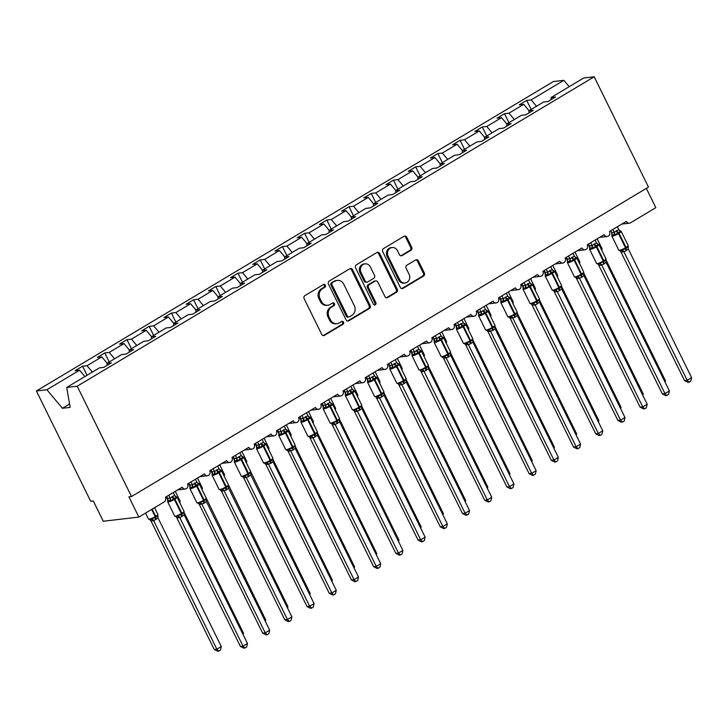 <?xml version="1.0" encoding="UTF-8"?>
<svg xmlns="http://www.w3.org/2000/svg" width="728" height="728" viewBox="0 0 728 728"><rect width="100%" height="100%" fill="white"/><g stroke="black" fill="none" stroke-linecap="round" stroke-linejoin="round"><path stroke-width="1.09" d="M325.334 285.194A1.574 1.401 83.3 0 0 323.432 284.53L304.905 295.623A2.248 1.993 83.3 0 0 304.14 298.653L321.74 334.425A2.248 1.993 83.3 0 0 324.461 335.362L342.988 324.279A1.574 1.401 83.3 0 0 342.124 321.321A1.574 1.401 83.3 0 0 341.623 321.494L339.221 322.932A7.189 6.388 83.3 0 1 336.928 323.714A7.189 6.388 83.3 0 1 330.512 319.911L329.047 316.926A7.189 6.388 83.3 0 1 331.495 307.225L333.897 305.796A1.574 1.401 83.3 0 0 333.033 302.839A1.574 1.401 83.3 0 0 332.523 303.012L330.13 304.45A7.189 6.388 83.3 0 1 327.837 305.232A7.189 6.388 83.3 0 1 321.421 301.428L319.956 298.444A7.189 6.388 83.3 0 1 322.404 288.752L324.806 287.314A1.574 1.401 83.3 0 0 325.334 285.194M327.837 305.232L326.79 305.351A7.189 6.388 83.3 0 1 320.375 301.547L318.909 298.571A7.189 6.388 83.3 0 1 321.357 288.87L323.751 287.433A1.574 1.401 83.3 0 0 323.423 284.539M323.214 335.59A2.248 1.993 83.3 0 0 323.414 335.49L341.942 324.397A1.574 1.401 83.3 0 0 341.614 321.494M336.928 323.714L335.881 323.833A7.189 6.388 83.3 0 1 329.466 320.029L328 317.053A7.189 6.388 83.3 0 1 330.448 307.353L332.851 305.915A1.574 1.401 83.3 0 0 332.523 303.012M410.929 250.296A2.248 1.993 83.3 0 0 411.702 247.265L406.761 237.228A2.248 1.993 83.3 0 0 404.04 236.281L383.465 248.603A2.248 1.993 83.3 0 0 382.701 251.633L400.3 287.405A2.248 1.993 83.3 0 0 403.021 288.343L423.596 276.03A2.248 1.993 83.3 0 0 424.36 273L418.4 260.879A2.248 1.993 83.3 0 0 415.679 259.932L406.87 265.201A2.248 1.993 83.3 0 0 406.106 268.232L409.063 274.247A6.015 5.342 83.3 0 1 405.096 283.01A6.015 5.342 83.3 0 1 399.736 279.825L388.142 256.283A6.015 5.342 83.3 0 1 392.11 247.52A6.015 5.342 83.3 0 1 397.47 250.696L399.408 254.618A2.248 1.993 83.3 0 0 402.129 255.564L410.929 250.296L409.882 250.414A2.248 1.993 83.3 0 0 410.656 247.384L405.714 237.346A2.248 1.993 83.3 0 0 404.24 236.181M77.223 386.204L594.194 76.777L583.701 78.005L551.014 97.57L555.491 97.042L548.029 101.511L543.552 102.029L528.81 110.856L533.278 110.338L525.816 114.806L521.348 115.324L506.597 124.151L511.074 123.633L503.612 128.092L499.135 128.619L484.393 137.437L488.87 136.919L481.408 141.387L476.931 141.905L462.189 150.732L466.657 150.214L459.204 154.673L454.727 155.201L439.976 164.028L444.453 163.5L436.991 167.968L432.514 168.487L417.772 177.314L422.249 176.795L414.787 181.263L410.31 181.782L395.568 190.609L400.045 190.09L392.583 194.549L388.106 195.077L373.364 203.895L377.832 203.376L370.37 207.844L365.902 208.363L351.151 217.19L355.628 216.671L348.166 221.139L343.689 221.658L328.947 230.485L333.424 229.957L325.962 234.425L321.485 234.944L306.743 243.771L311.211 243.252L303.749 247.72L299.281 248.239L284.53 257.066L289.007 256.547L281.545 261.006L277.068 261.534L262.326 270.361L266.803 269.833L259.341 274.301L254.864 274.82L240.122 283.647L244.599 283.128L237.137 287.596L232.66 288.115L217.909 296.942L222.386 296.414L214.924 300.882L210.456 301.41L195.705 310.228L200.182 309.709L192.72 314.178L188.243 314.696L173.501 323.523L177.978 323.005L170.516 327.464L166.039 327.991L151.297 336.818L155.765 336.291L148.303 340.759L143.835 341.277L129.083 350.104L133.561 349.586L126.099 354.054L121.622 354.572L106.88 363.399L111.357 362.872L103.895 367.34L99.418 367.868L66.73 387.433L77.223 386.204L131.513 496.541L128.901 496.842L138.857 517.089L164.173 501.938A3.431 3.049 -96.7 0 0 165.347 497.306L182.227 487.205A3.431 3.049 83.3 0 0 187.551 484.011L204.431 473.91A3.431 3.049 83.3 0 0 209.764 470.725L226.636 460.624A3.431 3.049 83.3 0 0 231.968 457.43L248.839 447.329A3.431 3.049 83.3 0 0 254.172 444.144L271.053 434.043A3.431 3.049 83.3 0 0 276.376 430.849L293.257 420.748A3.431 3.049 83.3 0 0 298.589 417.554L315.461 407.452A3.431 3.049 83.3 0 0 320.793 404.268L337.674 394.166A3.431 3.049 83.3 0 0 342.997 390.972L359.878 380.871A3.431 3.049 83.3 0 0 365.21 377.686L382.082 367.585A3.431 3.049 83.3 0 0 387.414 364.391L404.295 354.29A3.431 3.049 83.3 0 0 409.618 351.096L426.499 340.995A3.431 3.049 83.3 0 0 431.822 337.81L448.703 327.709A3.431 3.049 83.3 0 0 454.035 324.515L470.907 314.414A3.431 3.049 83.3 0 0 476.239 311.229L493.12 301.128A3.431 3.049 83.3 0 0 498.443 297.934L515.324 287.833A3.431 3.049 83.3 0 0 520.657 284.639L537.528 274.538A3.431 3.049 83.3 0 0 542.861 271.353L559.741 261.252A3.431 3.049 83.3 0 0 565.065 258.058L581.945 247.957A3.431 3.049 83.3 0 0 587.278 244.772L604.149 234.662A3.431 3.049 83.3 0 0 609.482 231.477L626.353 221.376A3.431 3.049 83.3 0 0 630.512 222.814L655.828 207.662L646.346 188.397M594.194 76.777L648.484 187.114L131.513 496.541M352.525 269.688A2.248 1.993 83.3 0 0 349.804 268.741L329.229 281.063A2.248 1.993 83.3 0 0 328.464 284.093L346.064 319.865A2.248 1.993 83.3 0 0 348.785 320.802L369.36 308.49A2.248 1.993 83.3 0 0 370.133 305.46L352.525 269.688L351.478 269.806A2.248 1.993 83.3 0 0 350.013 268.641M356.347 264.828L376.922 252.516A2.248 1.993 83.3 0 1 379.643 253.462L397.242 289.225A2.248 1.993 83.3 0 1 396.478 292.256L387.678 297.534A2.248 1.993 83.3 0 1 384.948 296.587L377.814 282.082A2.248 1.993 83.3 0 0 375.093 281.135L369.251 284.63A2.248 1.993 83.3 0 0 368.486 287.66L375.912 302.766A1.574 1.401 83.3 0 1 373.473 304.231L355.583 267.859A2.248 1.993 83.3 0 1 356.347 264.828M551.014 97.57L551.351 99.527M528.81 110.856L529.138 112.813M506.597 124.151L506.934 126.108M484.393 137.437L484.73 139.394M462.189 150.732L462.526 152.689M439.976 164.028L440.313 165.984M417.772 177.314L418.109 179.27M395.568 190.609L395.905 192.565M373.364 203.895L373.692 205.851M351.151 217.19L351.488 219.146M328.947 230.485L329.284 232.441M306.743 243.771L307.079 245.727M284.53 257.066L284.866 259.022M262.326 270.361L262.662 272.308M240.122 283.647L240.458 285.604M217.909 296.942L218.245 298.899M195.705 310.228L196.041 312.185M173.501 323.523L173.837 325.48M151.297 336.818L151.624 338.775M129.083 350.104L129.42 352.061M531.158 109.455L526.699 100.4L519.237 104.868L523.714 104.35L508.972 113.168L514.305 119.538M529.047 110.711L523.714 104.35M508.945 122.741L504.495 113.695L497.033 118.154L501.51 117.636L486.759 126.463L492.092 132.833M506.843 124.006L501.51 117.636M486.741 136.036L482.291 126.981L474.829 131.45L479.306 130.931L464.555 139.758L469.888 146.128M484.63 137.301L479.306 130.931M464.537 149.331L460.078 140.276L452.616 144.745L457.093 144.217L442.351 153.044L447.684 159.414M462.426 150.587L457.093 144.217M442.333 162.617L437.874 153.572L430.412 158.031L434.889 157.512L420.147 166.339L425.471 172.709M440.222 163.882L434.889 157.512M420.12 175.912L415.67 166.858L408.208 171.326L412.685 170.807L397.934 179.625L403.267 185.995M418.009 177.168L412.685 170.807M397.916 189.198L393.466 180.153L386.004 184.621L390.472 184.093L375.73 192.92L381.062 199.29M395.805 190.463L390.472 184.093M375.712 202.493L371.253 193.439L363.791 197.907L368.268 197.388L353.526 206.215L358.859 212.585M373.601 203.758L368.268 197.388M353.499 215.788L349.049 206.734L341.587 211.202L346.064 210.674L331.313 219.501L336.645 225.871M351.397 217.044L346.064 210.674M331.295 229.074L326.845 220.029L319.383 224.488L323.851 223.969L309.109 232.796L314.441 239.166M329.183 230.339L323.851 223.969M309.091 242.369L304.632 233.315L297.17 237.783L301.647 237.264L286.905 246.082L292.237 252.452M306.979 243.634L301.647 237.264M286.877 255.655L282.428 246.61L274.966 251.078L279.443 250.55L264.701 259.377L270.024 265.747M284.775 256.92L279.443 250.55M264.674 268.951L260.224 259.896L252.762 264.364L257.239 263.845L242.488 272.672L247.82 279.042M262.562 270.215L257.239 263.845M242.47 282.246L238.011 273.191L230.558 277.659L235.026 277.131L220.284 285.958L225.616 292.328M240.358 283.501L235.026 277.131M220.266 295.532L215.806 286.486L208.345 290.945L212.822 290.426L198.08 299.254L203.412 305.624M218.154 296.796L212.822 290.426M198.052 308.827L193.603 299.772L186.141 304.24L190.618 303.722L175.867 312.539L181.199 318.909M195.95 310.092L190.618 303.722M175.848 322.113L171.399 313.067L163.937 317.535L168.405 317.008L153.663 325.835L158.995 332.205M173.737 323.378L168.405 317.008M153.644 335.408L149.185 326.353L141.723 330.821L146.201 330.303L131.459 339.13L136.791 345.5M151.533 336.673L146.201 330.303M131.431 348.703L126.981 339.648L119.519 344.116L123.997 343.589L109.255 352.416L114.578 358.786M129.329 349.959L123.997 343.589M109.227 361.989L104.777 352.944L97.315 357.403L101.793 356.884L87.042 365.711L82.564 366.23L75.111 370.698L79.58 370.179L46.892 389.744L36.4 390.963L90.691 501.301L93.311 500.991L103.267 521.239L138.857 517.089M107.116 363.254L101.793 356.884M106.88 363.399L107.216 365.356M84.912 376.549L79.58 370.179M536.509 106.252L531.176 99.882L526.699 100.4M504.495 113.695L508.972 113.168M482.291 126.981L486.759 126.463M460.078 140.276L464.555 139.758M437.874 153.572L442.351 153.044M415.67 166.858L420.147 166.339M393.466 180.153L397.934 179.625M371.253 193.439L375.73 192.92M349.049 206.734L353.526 206.215M326.845 220.029L331.313 219.501M304.632 233.315L309.109 232.796M282.428 246.61L286.905 246.082M260.224 259.896L264.701 259.377M238.011 273.191L242.488 272.672M215.806 286.486L220.284 285.958M193.603 299.772L198.08 299.254M171.399 313.067L175.867 312.539M149.185 326.353L153.663 325.835M126.981 339.648L131.459 339.13M104.777 352.944L109.255 352.416M569.196 86.687L563.863 80.317L531.176 99.882M563.863 80.317L553.371 81.536L36.4 390.963M92.374 372.081L87.042 365.711M87.023 375.284L82.564 366.23M66.73 387.433L70.152 407.371L62.399 408.272L46.892 389.744M69.57 403.976L62.399 408.272M347.538 321.03A2.248 1.993 83.3 0 0 347.738 320.93L368.313 308.608A2.248 1.993 83.3 0 0 369.087 305.578L351.478 269.806M332.514 282.691A1.574 1.401 83.3 0 0 331.986 284.812L347.429 316.216A1.574 1.401 83.3 0 0 349.34 316.871L351.861 315.361A7.189 6.388 83.3 0 0 354.318 305.66L343.752 284.202A7.189 6.388 83.3 0 0 337.346 280.398A7.189 6.388 83.3 0 0 335.044 281.181L331.468 282.819A1.574 1.401 83.3 0 0 330.94 284.939L331.986 284.812M348.83 317.044L347.784 317.171A1.574 1.401 83.3 0 1 346.382 316.334L330.94 284.939M337.346 280.398L336.3 280.517A7.189 6.388 83.3 0 0 333.997 281.299L335.044 281.181M331.468 282.819L333.997 281.299M386.422 297.752A2.248 1.993 83.3 0 0 386.623 297.652L395.431 292.383A2.248 1.993 83.3 0 0 396.196 289.353L378.596 253.581A2.248 1.993 83.3 0 0 377.131 252.407M375.812 280.89L374.765 281.008A2.248 1.993 83.3 0 0 374.046 281.254L368.204 284.757A2.248 1.993 83.3 0 0 367.44 287.788L374.865 302.884L375.912 302.766M374.338 305.005A1.574 1.401 83.3 0 0 374.865 302.884M370.406 267.03A6.015 5.342 83.3 0 0 365.046 263.845A6.015 5.342 83.3 0 0 361.079 272.609L365.165 280.908A2.248 1.993 83.3 0 0 367.886 281.854L373.728 278.351A2.248 1.993 83.3 0 0 374.492 275.321L370.406 267.03M365.046 263.845L364 263.964A6.015 5.342 83.3 0 0 360.032 272.736L361.079 272.609M367.167 282.1L366.12 282.218A2.248 1.993 83.3 0 1 364.109 281.026L360.032 272.736M400.873 255.792A2.248 1.993 83.3 0 0 401.083 255.692L409.882 250.414M392.11 247.52L391.063 247.638A6.015 5.342 83.3 0 0 387.096 256.402L388.142 256.283M405.096 283.01L404.049 283.128A6.015 5.342 83.3 0 1 398.689 279.952L387.096 256.402M401.765 288.57A2.248 1.993 83.3 0 0 401.974 288.47L422.549 276.149A2.248 1.993 83.3 0 0 423.314 273.118L417.353 260.997A2.248 1.993 83.3 0 0 415.879 259.823M150.996 520.948L214.241 649.476L216.853 649.176L221.294 646.519L158.012 517.89L153.599 520.657L151.024 520.957L149.977 519.819M221.294 646.519L220.475 650.04L218.7 651.096L216.853 649.176L153.608 520.638A2.521 2.266 -136.2 0 0 151.342 519.437L152.061 518.482L155.328 517.599A1.147 0.491 -120.9 0 0 155.173 516.653L151.633 509.445M149.377 519.665L151.342 519.437M155.665 519.683A2.521 1.074 59.1 0 1 155.328 517.599L157.839 515.551M158.012 517.89L157.876 514.423L154.564 507.689M153.562 520.547L152.061 518.482M218.7 651.096L217.654 651.223L214.241 649.476M175.712 496.56A2.521 2.002 110.8 0 0 176.194 496.632L176.795 497.433L173.628 498.562L171.062 500.864L167.74 500.746L167.786 501.246L167.54 498.298L170.188 498.098L174.629 495.44L173.228 492.592M247.465 643.461L246.646 646.983L244.872 648.047L243.825 648.175L240.413 646.428L243.025 646.127L247.465 643.461L184.175 514.842L181.836 516.625A2.521 1.074 -120.9 0 1 181.499 514.55A1.147 0.491 59.1 0 0 181.345 513.604A4.923 0.837 -26.2 0 1 175.275 516.152A4.923 0.837 -26.2 0 1 174.674 516.043L176.294 516.762L177.514 516.389L178.233 515.433L181.499 514.55L184.011 512.503M240.413 646.428L176.376 516.953M244.872 648.047L243.025 646.127L179.78 517.59L177.159 517.899M181.836 516.625L179.78 517.59A2.521 2.266 43.8 0 0 177.514 516.389M166.648 496.523L167.531 498.316A2.521 2.266 43.8 0 1 167.74 500.746M168.787 495.249L170.143 498.007A2.521 2.002 110.8 0 1 169.706 500.518M171.062 500.864L170.188 498.098M174.629 495.44L176.795 497.433M178.233 515.433L179.734 517.499M184.175 514.842L184.048 511.375L177.068 497.206A4.923 0.837 153.8 0 1 174.902 499.117L174.374 499.435A4.923 0.837 153.8 0 1 168.304 501.983A4.923 0.837 153.8 0 1 167.704 501.874L174.674 516.043M242.67 633.724L243.507 633.224L184.075 512.448M243.161 634.707L243.507 633.224M264.883 620.429L265.711 619.938L199.281 483.911A4.923 0.837 153.8 0 1 197.115 485.822L196.578 486.14A4.923 0.837 153.8 0 1 190.508 488.688A4.923 0.837 153.8 0 1 189.908 488.579L196.888 502.748A4.923 0.837 -26.2 0 0 197.479 502.866A4.923 0.837 -26.2 0 0 203.549 500.318A1.147 0.491 59.1 0 1 203.703 501.255L206.215 499.208M201.647 488.715A4.923 0.837 -26.2 0 0 202.293 487.842L202.248 488.97M265.365 621.412L265.711 619.938M287.087 607.143L287.915 606.642L221.485 470.625A4.923 0.837 153.8 0 1 219.319 472.536L218.782 472.854A4.923 0.837 153.8 0 1 212.713 475.402A4.923 0.837 153.8 0 1 212.121 475.284L219.092 489.462A4.923 0.837 -26.2 0 0 219.692 489.571A4.923 0.837 -26.2 0 0 225.762 487.023A1.147 0.491 59.1 0 1 225.907 487.969L228.419 485.913M223.851 475.43A4.923 0.837 -26.2 0 0 224.497 474.556L224.461 475.675M287.569 608.126L287.915 606.642M309.291 593.848L310.128 593.347L243.689 457.33A4.923 0.837 153.8 0 1 241.523 459.241L240.995 459.559A4.923 0.837 153.8 0 1 234.926 462.107A4.923 0.837 153.8 0 1 234.325 461.998L241.296 476.167A4.923 0.837 -26.2 0 0 241.896 476.276A4.923 0.837 -26.2 0 0 247.966 473.728A1.147 0.491 59.1 0 1 248.121 474.674L250.623 472.627M246.055 462.134A4.923 0.837 -26.2 0 0 246.701 461.261L246.665 462.38M309.773 594.831L310.128 593.347M197.916 483.265A2.521 2.002 110.8 0 0 198.407 483.337L198.999 484.138L195.832 485.267L193.266 487.569L189.944 487.451L189.999 487.951L189.744 485.003L192.392 484.812L196.842 482.145L195.432 479.297M196.888 502.748L198.617 503.458L200.437 502.138L203.703 501.255A2.521 1.074 -120.9 0 0 204.04 503.339L199.399 504.613L198.58 503.658M262.617 633.133L265.229 632.832L269.669 630.175L268.85 633.697L267.076 634.761L266.029 634.88L262.617 633.133L199.372 504.604A2.521 2.002 110.8 0 0 198.444 503.476M267.076 634.761L265.229 632.832L201.984 504.295M269.669 630.175L206.388 501.546L204.04 503.339M188.852 483.237L189.735 485.021M190.991 481.954L192.347 484.721A2.521 2.002 110.8 0 1 191.91 487.223M193.266 487.569L192.392 484.812M196.842 482.145L198.999 484.138M200.437 502.138L201.938 504.204M206.388 501.546L206.279 499.153M220.12 469.97A2.521 2.002 110.8 0 0 220.611 470.042L221.203 470.852L218.573 471.653L215.47 474.283L212.157 474.165L212.203 474.665L211.957 471.717L214.605 471.517L219.046 468.859L217.645 466.011M219.092 489.462L220.821 490.162L222.641 488.843L225.907 487.969A2.521 1.074 -120.9 0 0 226.253 490.044L221.603 491.318L220.793 490.363M284.821 619.846L287.442 619.537L291.882 616.88L291.054 620.402L289.28 621.466L288.233 621.585L284.821 619.846L221.576 491.309A2.521 2.002 110.8 0 0 220.648 490.181M289.28 621.466L287.442 619.537L224.197 491.009M291.882 616.88L228.592 488.26L226.253 490.044M211.065 469.942L211.939 471.735M213.204 468.668L214.56 471.425M215.47 474.283L214.605 471.517M219.046 468.859L221.203 470.852M222.641 488.843L224.142 490.918M228.592 488.26L228.483 485.867M242.333 456.684A2.521 2.002 110.8 0 0 242.815 456.756L243.407 457.557L240.249 458.686L237.683 460.988L234.361 460.87L234.407 461.37L234.161 458.422L236.809 458.221L241.25 455.564L239.849 452.716M241.296 476.167L243.025 476.867L244.845 475.557L248.121 474.674A2.521 1.074 -120.9 0 0 248.457 476.749L243.807 478.032L242.997 477.077M307.025 606.551L309.646 606.251L314.087 603.594L313.267 607.116L311.493 608.171L310.447 608.299L307.025 606.551L243.78 478.023A2.521 2.002 110.8 0 0 242.861 476.895M311.493 608.171L309.646 606.251L246.401 477.714M314.087 603.594L250.796 474.965L248.457 476.749M233.269 456.656L234.143 458.44M235.408 455.373L236.764 458.13M237.683 460.988L236.809 458.221M241.25 455.564L243.407 457.557M244.845 475.557L246.355 477.623M250.796 474.965L250.696 472.572M264.537 443.388A2.521 2.002 110.8 0 0 265.028 443.461L265.62 444.271L262.453 445.39L259.887 447.693L258.531 447.347L256.565 447.584L256.62 448.075L256.365 445.136L259.013 444.935L263.454 442.278L262.053 439.421M333.697 594.885L331.85 592.956L336.291 590.299L335.471 593.82L333.697 594.885L332.651 595.004L329.238 593.265L331.85 592.956L268.605 464.428A2.521 2.266 43.8 0 0 266.339 463.217L265.119 463.59L263.5 462.871A4.923 0.837 -26.2 0 0 264.1 462.99A4.923 0.837 -26.2 0 0 270.17 460.442A1.147 0.491 59.1 0 1 270.325 461.388L272.836 459.332M266.339 463.217L267.058 462.262L270.325 461.388A2.521 1.074 -120.9 0 0 270.661 463.463L266.02 464.737L265.201 463.781M329.238 593.265L265.993 464.728M336.291 590.299L273 461.67L270.661 463.463M255.473 443.361L256.356 445.145A2.521 2.266 43.8 0 1 256.565 447.584M257.612 442.078L258.968 444.844M259.887 447.693L259.013 444.935M263.454 442.278L265.62 444.271M267.058 462.262L268.559 464.337M273 461.67L272.873 458.212L265.902 444.034A4.923 0.837 153.8 0 1 263.727 445.946L263.199 446.264A4.923 0.837 153.8 0 1 257.13 448.812A4.923 0.837 153.8 0 1 256.529 448.703L263.5 462.871M331.504 580.553L332.332 580.061L272.9 459.277M268.259 448.839A4.923 0.837 -26.2 0 0 268.905 447.966L268.869 449.094M331.986 581.545L332.332 580.061M286.741 430.102A2.521 2.002 110.8 0 0 287.232 430.175L287.824 430.976L285.194 431.777L282.091 434.407L278.779 434.288L278.824 434.789L278.578 431.841L281.217 431.64L285.667 428.983L284.257 426.135M355.901 581.59L354.063 579.67L358.504 577.004L357.675 580.525L355.901 581.59L354.855 581.717L351.442 579.97L354.063 579.67L290.809 451.132A2.521 2.266 43.8 0 0 288.543 449.931L287.332 450.304L285.713 449.586A4.923 0.837 -26.2 0 0 286.304 449.695A4.923 0.837 -26.2 0 0 292.374 447.147A1.147 0.491 59.1 0 1 292.529 448.093L295.04 446.046M288.543 449.931L289.262 448.976L292.529 448.093A2.521 1.074 -120.9 0 0 292.865 450.168L288.224 451.451L287.414 450.496M351.442 579.97L288.197 451.433M358.504 577.004L295.213 448.384L292.865 450.168M277.677 430.066L278.56 431.859M279.816 428.792L281.181 431.549M282.091 434.407L281.217 431.64M285.667 428.983L287.824 430.976M289.262 448.976L290.763 451.041M295.213 448.384L295.077 444.917L288.106 430.749A4.923 0.837 153.8 0 1 285.94 432.659L285.403 432.978A4.923 0.837 153.8 0 1 279.334 435.526A4.923 0.837 153.8 0 1 278.733 435.408L285.713 449.586M353.708 567.267L354.536 566.766L295.104 445.991M290.472 435.553A4.923 0.837 -26.2 0 0 291.118 434.68L291.082 435.799M354.19 568.25L354.536 566.766M308.945 416.807A2.521 2.002 110.8 0 0 309.436 416.88L310.028 417.681L307.398 418.491L304.304 421.112L300.983 420.993L301.028 421.494L300.782 418.545L303.43 418.354L307.871 415.688L306.47 412.84M378.105 568.304L376.267 566.375L380.708 563.718L379.88 567.239L378.105 568.304L377.059 568.422L373.646 566.675L376.267 566.375L313.004 437.856A2.521 2.266 43.8 0 0 310.756 436.636L309.536 437.009L307.917 436.29A4.923 0.837 -26.2 0 0 308.517 436.409A4.923 0.837 -26.2 0 0 314.587 433.852A1.147 0.491 59.1 0 1 314.742 434.798L317.244 432.751M310.756 436.636L311.466 435.681L314.742 434.798A2.521 1.074 -120.9 0 0 315.078 436.882L313.022 437.837M373.646 566.675L309.618 437.2M313.004 437.856L310.401 438.147M380.708 563.718L317.417 435.089L315.078 436.882M299.891 416.78L300.764 418.564M302.029 415.497L303.385 418.263M304.304 421.112L303.43 418.354M307.871 415.688L310.028 417.681M311.466 435.681L312.976 437.746M317.417 435.089L317.281 431.622L310.31 417.453A4.923 0.837 153.8 0 1 308.144 419.364L307.607 419.683A4.923 0.837 153.8 0 1 301.538 422.231A4.923 0.837 153.8 0 1 300.946 422.122L307.917 436.29M375.912 553.972L376.74 553.471L317.317 432.696M312.676 422.258A4.923 0.837 -26.2 0 0 313.322 421.385L313.286 422.513M376.394 554.954L376.74 553.471M331.158 403.512A2.521 2.002 110.8 0 0 331.64 403.585L332.241 404.395L329.074 405.514L326.508 407.826L323.186 407.707L323.232 408.208L322.986 405.259L325.634 405.059L330.075 402.402L328.674 399.554M400.318 555.009L398.471 553.08L402.912 550.423L402.093 553.944L400.318 555.009L399.272 555.127L395.859 553.389L398.471 553.08L335.208 424.561A2.521 2.266 43.8 0 0 332.96 423.35L331.85 423.705M332.96 423.35L333.679 422.386L336.946 421.512L339.457 419.455M395.859 553.389L331.822 423.905M335.208 424.561L332.605 424.852M402.912 550.423L339.621 421.803L335.226 424.551M322.094 403.485L322.977 405.269M324.233 402.211L325.589 404.968M326.508 407.826L325.634 405.059M330.075 402.402L332.241 404.395M333.679 422.386L335.18 424.46M339.621 421.803L339.494 418.336L332.514 404.158A4.923 0.837 153.8 0 1 330.348 406.078L329.82 406.397A4.923 0.837 153.8 0 1 323.751 408.945A4.923 0.837 153.8 0 1 323.15 408.827L330.121 423.004A4.923 0.837 -26.2 0 0 330.721 423.114A4.923 0.837 -26.2 0 0 336.791 420.566A1.147 0.491 59.1 0 1 336.946 421.512A2.521 1.074 -120.9 0 0 337.282 423.587M398.116 540.686L398.953 540.185L339.521 419.401M334.88 408.972A4.923 0.837 -26.2 0 0 335.526 408.089L335.49 409.218M398.607 541.668L398.953 540.185M353.362 390.226A2.521 2.002 110.8 0 0 353.854 390.299L354.445 391.1L351.278 392.228L348.712 394.531L345.391 394.412L345.445 394.913L345.199 391.964L347.838 391.764L352.288 389.107L350.878 386.259M422.522 541.714L420.675 539.794L425.125 537.137L424.297 540.658L422.522 541.714L421.476 541.841L418.063 540.094L420.675 539.794L357.421 411.274A2.521 2.266 43.8 0 0 355.164 410.055L353.945 410.428L352.334 409.709A4.923 0.837 -26.2 0 0 352.925 409.819A4.923 0.837 -26.2 0 0 358.995 407.271A1.147 0.491 59.1 0 1 359.15 408.217L361.661 406.169M355.164 410.055L355.883 409.1L359.15 408.217A2.521 1.074 -120.9 0 0 359.486 410.292L357.43 411.256M418.063 540.094L354.026 410.619M357.421 411.274L354.818 411.566M425.125 537.137L361.834 408.508L359.486 410.292M344.299 390.199L345.181 391.983M346.437 388.916L347.793 391.673M348.712 394.531L347.838 391.764M352.288 389.107L354.445 391.1M355.883 409.1L357.384 411.165M361.834 408.508L361.698 405.041L354.727 390.872A4.923 0.837 153.8 0 1 352.561 392.783L352.024 393.102A4.923 0.837 153.8 0 1 345.955 395.65A4.923 0.837 153.8 0 1 345.354 395.541L352.334 409.709M420.329 527.39L421.157 526.89L361.725 406.115M357.093 395.677A4.923 0.837 -26.2 0 0 357.739 394.804L357.694 395.923M420.811 528.373L421.157 526.89M375.566 376.931A2.521 2.002 110.8 0 0 376.058 377.004L376.649 377.814L374.019 378.615L370.916 381.235L367.604 381.117L367.649 381.618L367.385 378.687L370.051 378.478L374.492 375.821L373.091 372.964M444.726 528.428L442.888 526.499L447.329 523.841L446.501 527.363L444.726 528.428L443.68 528.546L440.267 526.808L442.888 526.499L379.625 397.979A2.521 2.266 43.8 0 0 377.377 396.76L376.158 397.133L374.538 396.414A4.923 0.837 -26.2 0 0 375.138 396.533A4.923 0.837 -26.2 0 0 381.208 393.985A1.147 0.491 59.1 0 1 381.354 394.922L383.865 392.874M377.377 396.76L378.087 395.805L381.354 394.922A2.521 1.074 -120.9 0 0 381.7 397.006L379.643 397.97M440.267 526.808L376.24 397.324M379.625 397.979L377.022 398.271M447.329 523.841L384.038 395.213L381.7 397.006M366.512 376.904L367.385 378.687M368.65 375.621L370.006 378.387M370.916 381.235L370.051 378.478M374.492 375.821L376.649 377.814M378.087 395.805L379.597 397.879M384.038 395.213L383.902 391.755L376.931 377.577A4.923 0.837 153.8 0 1 374.765 379.488L374.228 379.807A4.923 0.837 153.8 0 1 368.159 382.355A4.923 0.837 153.8 0 1 367.567 382.246L374.538 396.414M442.533 514.095L443.361 513.604L383.929 392.82M379.297 382.382A4.923 0.837 -26.2 0 0 379.943 381.508L379.907 382.637M443.015 515.087L443.361 513.604M397.779 363.645A2.521 2.002 110.8 0 0 398.262 363.718L398.853 364.519L395.695 365.638L393.129 367.949L389.808 367.831L389.853 368.332L389.607 365.383L392.256 365.183L396.696 362.526L395.295 359.678M466.939 515.133L465.092 513.213L469.533 510.546L468.714 514.068L466.939 515.133L465.893 515.251L462.471 513.513L465.092 513.213L401.829 384.693A2.521 2.266 43.8 0 0 399.581 383.474L398.362 383.847L396.742 383.128A4.923 0.837 -26.2 0 0 397.342 383.237A4.923 0.837 -26.2 0 0 403.412 380.689A1.147 0.491 59.1 0 1 403.567 381.636L406.069 379.588M399.581 383.474L400.291 382.519L403.567 381.636A2.521 1.074 -120.9 0 0 403.904 383.711L401.847 384.675M462.471 513.513L398.444 384.038M401.829 384.693L399.226 384.976M469.533 510.546L406.242 381.927L403.904 383.711M388.716 363.609L389.589 365.401M390.854 362.335L392.21 365.092M393.129 367.949L392.256 365.183M396.696 362.526L398.853 364.519M400.291 382.519L401.801 384.584M406.242 381.927L406.115 378.46L399.135 364.291A4.923 0.837 153.8 0 1 396.969 366.202L396.442 366.521A4.923 0.837 153.8 0 1 390.372 369.069A4.923 0.837 153.8 0 1 389.771 368.95L396.742 383.128M464.737 500.809L465.574 500.309L406.142 379.534M401.501 369.096A4.923 0.837 -26.2 0 0 402.147 368.222L402.111 369.342M465.228 501.792L465.574 500.309M419.983 350.35A2.521 2.002 110.8 0 0 420.475 350.423L421.066 351.224L417.899 352.352L415.333 354.654L412.012 354.536L412.066 355.036L411.811 352.088L414.459 351.897L418.909 349.231L417.499 346.382M489.143 501.838L487.296 499.918L491.737 497.26L490.918 500.782L489.143 501.838L488.097 501.965L484.684 500.218L487.296 499.918L424.042 371.398A2.521 2.266 43.8 0 0 421.785 370.179L420.566 370.552L418.946 369.833A4.923 0.837 -26.2 0 0 419.546 369.951A4.923 0.837 -26.2 0 0 425.616 367.394A1.147 0.491 59.1 0 1 425.771 368.341L428.282 366.293M421.785 370.179L422.504 369.223L425.771 368.341A2.521 1.074 -120.9 0 0 426.108 370.425L424.051 371.38M484.684 500.218L420.648 370.743M424.042 371.398L421.439 371.69M491.737 497.26L428.446 368.632L426.108 370.425M410.92 350.323L411.802 352.106M413.058 349.04L414.414 351.806M415.333 354.654L414.459 351.897M418.909 349.231L421.066 351.224M422.504 369.223L424.005 371.289M428.446 368.632L428.319 365.165L421.348 350.996A4.923 0.837 153.8 0 1 419.173 352.907L418.646 353.226A4.923 0.837 153.8 0 1 412.576 355.774A4.923 0.837 153.8 0 1 411.975 355.664L418.946 369.833M486.95 487.514L487.778 487.014L428.346 366.239M423.714 355.801A4.923 0.837 -26.2 0 0 424.351 354.927L424.315 356.056M487.432 488.497L487.778 487.014M442.187 337.055A2.521 2.002 110.8 0 0 442.679 337.128L443.27 337.938L440.64 338.738L437.537 341.368L436.181 341.013L434.225 341.25L434.27 341.741L434.006 338.811L436.664 338.602L441.113 335.945L439.703 333.087M511.347 488.552L509.509 486.623L513.95 483.965L513.122 487.487L511.347 488.552L510.301 488.67L506.888 486.932L509.509 486.623L446.255 358.094A2.521 2.266 43.8 0 0 443.989 356.884L442.779 357.257L441.159 356.547A4.923 0.837 -26.2 0 0 441.75 356.656A4.923 0.837 -26.2 0 0 447.82 354.108A1.147 0.491 59.1 0 1 447.975 355.055L450.486 352.998M443.989 356.884L444.708 355.928L447.975 355.055A2.521 1.074 -120.9 0 0 448.311 357.13L443.671 358.404L442.861 357.448M506.888 486.932L443.643 358.394M513.95 483.965L450.659 355.337L448.311 357.13M433.133 337.028L434.006 338.811A2.521 2.266 43.8 0 1 434.225 341.25M435.262 335.754L436.627 338.511A2.521 2.002 110.8 0 1 436.181 341.013M437.537 341.368L436.664 338.602M441.113 335.945L443.27 337.938M444.708 355.928L446.209 358.003M450.659 355.337L450.523 351.879L443.552 337.701A4.923 0.837 153.8 0 1 441.386 339.612L440.849 339.94A4.923 0.837 153.8 0 1 434.78 342.488A4.923 0.837 153.8 0 1 434.179 342.369L441.159 356.547M509.154 474.228L509.982 473.728L450.55 352.944M445.918 342.515A4.923 0.837 -26.2 0 0 446.564 341.632L446.528 342.761M509.636 475.211L509.982 473.728M464.391 323.769A2.521 2.002 110.8 0 0 464.883 323.842L465.474 324.642L462.844 325.452L459.75 328.073L456.429 327.955L456.474 328.455L456.229 325.507L458.877 325.307L463.317 322.65L461.916 319.801M533.551 475.257L531.713 473.337L536.154 470.679L535.326 474.201L533.551 475.257L532.514 475.384L529.092 473.637L531.713 473.337L468.468 344.799A2.521 2.266 43.8 0 0 466.202 343.598L464.983 343.971L463.363 343.252A4.923 0.837 -26.2 0 0 463.964 343.361A4.923 0.837 -26.2 0 0 470.033 340.813A1.147 0.491 59.1 0 1 470.188 341.76L472.69 339.712M466.202 343.598L466.912 342.642L470.188 341.76A2.521 1.074 -120.9 0 0 470.525 343.834L465.875 345.118L465.065 344.162M529.092 473.637L465.847 345.108M536.154 470.679L472.863 342.051L470.525 343.834M455.337 323.742L456.21 325.525A2.521 2.266 43.8 0 1 456.429 327.955M457.475 322.459L458.831 325.216M459.75 328.073L458.877 325.307M463.317 322.65L465.474 324.642M466.912 342.642L468.423 344.708M472.863 342.051L472.727 338.584L465.756 324.415A4.923 0.837 153.8 0 1 463.59 326.326L463.054 326.644A4.923 0.837 153.8 0 1 456.984 329.192A4.923 0.837 153.8 0 1 456.392 329.083L463.363 343.252M531.358 460.933L532.195 460.433L472.763 339.658M468.122 329.22A4.923 0.837 -26.2 0 0 468.768 328.346L468.732 329.466M531.84 461.916L532.195 460.433M486.604 310.474A2.521 2.002 110.8 0 0 487.087 310.547L487.687 311.347L484.52 312.476L481.954 314.778L478.633 314.66L478.678 315.16L478.433 312.221L481.081 312.021L485.521 309.354L484.12 306.506M555.764 461.971L553.917 460.041L558.358 457.384L557.539 460.906L555.764 461.971L554.718 462.089L551.305 460.351L553.917 460.041L490.672 331.504A2.521 2.266 43.8 0 0 488.406 330.303L487.187 330.676L485.567 329.957A4.923 0.837 -26.2 0 0 486.168 330.075A4.923 0.837 -26.2 0 0 492.237 327.527A1.147 0.491 59.1 0 1 492.392 328.464L494.904 326.417M488.406 330.303L489.125 329.347L492.392 328.464A2.521 1.074 -120.9 0 0 492.729 330.548L488.079 331.822L487.269 330.867M551.305 460.351L488.051 331.813M558.358 457.384L495.067 328.756L492.729 330.548M477.541 310.447L478.423 312.23A2.521 2.266 43.8 0 1 478.633 314.66M479.679 309.163L481.035 311.93M481.954 314.778L481.081 312.021M485.521 309.354L487.687 311.347M489.125 329.347L490.627 331.422M495.067 328.756L494.94 325.298L487.96 311.12A4.923 0.837 153.8 0 1 485.794 313.031L485.267 313.349A4.923 0.837 153.8 0 1 479.197 315.897A4.923 0.837 153.8 0 1 478.596 315.788L485.567 329.957M553.562 447.638L554.399 447.147L494.967 326.362M490.326 315.925A4.923 0.837 -26.2 0 0 490.972 315.051L490.936 316.18M554.053 448.63L554.399 447.147M508.808 297.179A2.521 2.002 110.8 0 0 509.3 297.261L509.891 298.061L506.724 299.181L504.158 301.492L500.837 301.374L500.891 301.874L500.646 298.926L503.285 298.726L507.735 296.069L506.324 293.22M577.968 448.675L576.121 446.746L580.571 444.089L579.743 447.611L577.968 448.675L576.922 448.794L573.509 447.056L576.121 446.746L512.876 318.218A2.521 2.266 43.8 0 0 510.61 317.017L509.391 317.39L507.78 316.671A4.923 0.837 -26.2 0 0 508.371 316.78A4.923 0.837 -26.2 0 0 514.441 314.232A1.147 0.491 59.1 0 1 514.596 315.179L517.108 313.131M510.61 317.017L511.329 316.061L514.596 315.179A2.521 1.074 -120.9 0 0 514.933 317.253L510.292 318.536L509.473 317.572M573.509 447.056L510.264 318.518M580.571 444.089L517.28 315.47L514.933 317.253M499.745 297.151L500.627 298.944A2.521 2.266 43.8 0 1 500.837 301.374M501.883 295.877L503.248 298.635A2.521 2.002 110.8 0 1 502.802 301.146M504.158 301.492L503.285 298.726M507.735 296.069L509.891 298.061M511.329 316.061L512.831 318.127M517.28 315.47L517.144 312.003L510.173 297.834A4.923 0.837 153.8 0 1 508.007 299.745L507.471 300.063A4.923 0.837 153.8 0 1 501.401 302.611A4.923 0.837 153.8 0 1 500.8 302.493L507.78 316.671M575.775 434.352L576.603 433.852L517.171 313.076M512.539 302.639A4.923 0.837 -26.2 0 0 513.185 301.765L513.14 302.884M576.258 435.335L576.603 433.852M531.012 283.893A2.521 2.002 110.8 0 0 531.504 283.966L532.095 284.766L529.465 285.576L526.362 288.197L523.05 288.079L523.095 288.579L522.85 285.631L525.498 285.44L529.939 282.773L528.537 279.925M602.775 430.803L601.947 434.325L600.172 435.38L599.126 435.508L595.713 433.761L598.334 433.46L602.775 430.803L539.484 302.175L537.146 303.967A2.521 1.074 -120.9 0 1 536.809 301.883A1.147 0.491 59.1 0 0 536.654 300.937A4.923 0.837 -26.2 0 1 530.585 303.485A4.923 0.837 -26.2 0 1 529.984 303.376L531.604 304.095L532.823 303.722L533.533 302.766L536.809 301.883L539.312 299.836M595.713 433.761L531.686 304.286M600.172 435.38L598.334 433.46L535.089 304.923L532.468 305.232M537.146 303.967L535.089 304.923A2.521 2.266 43.8 0 0 532.823 303.722M521.958 283.865L522.831 285.649A2.521 2.266 43.8 0 1 523.05 288.079M524.096 282.582L525.452 285.34A2.521 2.002 110.8 0 1 525.006 287.851M526.362 288.197L525.498 285.44M529.939 282.773L532.095 284.766M533.533 302.766L535.044 304.832M539.484 302.175L539.348 298.707L532.377 284.539A4.923 0.837 153.8 0 1 530.212 286.45L529.675 286.768A4.923 0.837 153.8 0 1 523.605 289.316A4.923 0.837 153.8 0 1 523.013 289.207L529.984 303.376M597.979 421.057L598.807 420.556L539.384 299.781M534.743 289.344A4.923 0.837 -26.2 0 0 535.389 288.47L535.353 289.598M598.462 422.04L598.807 420.556M553.225 270.598A2.521 2.002 110.8 0 0 553.708 270.67L554.299 271.48L551.141 272.6L548.575 274.911L547.219 274.556L545.254 274.793L545.299 275.284L545.054 272.345L547.702 272.145L552.143 269.487L550.741 266.63M624.979 417.508L624.16 421.03L622.385 422.094L621.339 422.213L617.917 420.475L620.538 420.165L624.979 417.508L561.688 288.88L559.35 290.672A2.521 1.074 -120.9 0 1 559.013 288.597A1.147 0.491 59.1 0 0 558.858 287.651A4.923 0.837 -26.2 0 1 552.789 290.199A4.923 0.837 -26.2 0 1 552.188 290.09L553.808 290.8L555.027 290.426L555.737 289.471L559.013 288.597L561.525 286.541M617.917 420.475L553.89 290.991M622.385 422.094L620.538 420.165L557.293 291.637L554.7 291.946A2.521 2.002 110.8 0 0 553.753 290.809M559.35 290.672L557.293 291.637A2.521 2.266 43.8 0 0 555.027 290.426M544.162 270.57L545.045 272.354A2.521 2.266 43.8 0 1 545.254 274.793M546.3 269.296L547.656 272.054A2.521 2.002 110.8 0 1 547.219 274.556M548.575 274.911L547.702 272.145M552.143 269.487L554.299 271.48M555.737 289.471L557.248 291.546M561.688 288.88L561.561 285.421L554.581 271.244A4.923 0.837 153.8 0 1 552.415 273.155L551.888 273.482A4.923 0.837 153.8 0 1 545.818 276.03A4.923 0.837 153.8 0 1 545.217 275.912L552.188 290.09M620.183 407.762L621.02 407.271L561.588 286.486M556.947 276.058A4.923 0.837 -26.2 0 0 557.593 275.175L557.557 276.303M620.675 408.754L621.02 407.271M575.429 257.312A2.521 2.002 110.8 0 0 575.921 257.384L576.512 258.185L573.346 259.314L570.779 261.616L567.458 261.498L567.512 261.998L567.258 259.05L569.906 258.849L574.356 256.192L572.945 253.344M647.183 404.222L646.364 407.744L644.589 408.799L643.543 408.927L640.13 407.18L642.742 406.879L647.183 404.222L583.892 275.594L581.554 277.377A2.521 1.074 -120.9 0 1 581.217 275.302A1.147 0.491 59.1 0 0 581.062 274.356A4.923 0.837 -26.2 0 1 574.993 276.904A4.923 0.837 -26.2 0 1 574.392 276.795L576.012 277.514L577.231 277.141L577.95 276.185L581.754 274.984L583.729 273.255M640.13 407.18L576.094 277.705M644.589 408.799L642.742 406.879L579.497 278.342L576.913 278.66A2.521 2.002 110.8 0 0 575.957 277.514M581.554 277.377L579.497 278.342M566.366 257.284L567.249 259.068M568.504 256.001L569.86 258.759A2.521 2.002 110.8 0 1 569.423 261.27M570.779 261.616L569.906 258.849M574.356 256.192L576.512 258.185M577.95 276.185L579.452 278.251M583.892 275.594L583.765 272.126L576.794 257.958A4.923 0.837 153.8 0 1 574.62 259.869L574.092 260.187A4.923 0.837 153.8 0 1 568.022 262.735A4.923 0.837 153.8 0 1 567.421 262.626L574.392 276.795M642.396 394.476L643.224 393.975L583.792 273.2M579.16 262.762A4.923 0.837 -26.2 0 0 579.797 261.889L579.761 263.008M642.879 395.459L643.224 393.975M597.633 244.016A2.521 2.002 110.8 0 0 598.125 244.089L598.716 244.89L596.086 245.7L592.983 248.321L589.671 248.203L589.716 248.703L589.471 245.755L592.11 245.564L596.56 242.897L595.149 240.049M669.396 390.927L668.568 394.449L666.793 395.513L665.747 395.632L662.334 393.894L664.955 393.584L669.396 390.927L606.106 262.298L603.758 264.091A2.521 1.074 -120.9 0 1 603.421 262.007A1.147 0.491 59.1 0 0 603.275 261.07A4.923 0.837 -26.2 0 1 597.197 263.618A4.923 0.837 -26.2 0 1 596.605 263.5L598.225 264.219L599.435 263.845L600.154 262.89L603.958 261.689L605.933 259.96M662.334 393.894L598.307 264.41M666.793 395.513L664.955 393.584L601.701 265.047L599.117 265.365A2.521 2.002 110.8 0 0 598.161 264.228M603.758 264.091L601.701 265.047M588.579 243.989L589.452 245.773M590.708 242.706L592.073 245.472M592.983 248.321L592.11 245.564M596.56 242.897L598.716 244.89M600.154 262.89L601.656 264.965M606.106 262.298L605.969 258.84L598.998 244.663A4.923 0.837 153.8 0 1 596.833 246.574L596.296 246.892A4.923 0.837 153.8 0 1 590.226 249.44A4.923 0.837 153.8 0 1 589.625 249.331L596.605 263.5M664.6 381.181L665.428 380.689L605.996 259.905M601.364 249.467A4.923 0.837 -26.2 0 0 602.01 248.594L601.974 249.722M665.083 382.164L665.428 380.689M619.837 230.721A2.521 2.002 110.8 0 0 620.329 230.803L620.92 231.604L618.29 232.405L615.196 235.035L611.875 234.916L611.92 235.417L611.675 232.469L614.323 232.268L618.764 229.611L617.362 226.763M691.6 377.632L690.772 381.154L688.997 382.218L687.96 382.337L684.538 380.598L687.159 380.289L691.6 377.632L628.31 249.012L625.971 250.796A2.521 1.074 -120.9 0 1 625.634 248.721A1.147 0.491 59.1 0 0 625.479 247.775A4.923 0.837 -26.2 0 1 619.41 250.323A4.923 0.837 -26.2 0 1 618.809 250.214L620.429 250.933L621.648 250.559L622.358 249.604L625.634 248.721L628.137 246.665M684.538 380.598L620.511 251.114M688.997 382.218L687.159 380.289L623.914 251.761L621.321 252.079A2.521 2.002 110.8 0 0 620.374 250.933M625.971 250.796L623.914 251.761M610.783 230.694L611.657 232.487M612.921 229.42L614.277 232.177M615.196 235.035L614.323 232.268M618.764 229.611L620.92 231.604M622.358 249.604L623.869 251.67M628.31 249.012L628.182 245.545L621.202 231.377A4.923 0.837 153.8 0 1 619.037 233.288L618.509 233.606A4.923 0.837 153.8 0 1 612.43 236.154A4.923 0.837 153.8 0 1 611.839 236.036L618.809 250.214M321.357 288.87L322.404 288.752M318.909 298.571L319.956 298.444M320.375 301.547L321.421 301.428M332.851 305.915L333.897 305.796M330.448 307.353L331.495 307.225M328 317.053L329.047 316.926M329.466 320.029L330.512 319.911M341.942 324.397L342.988 324.279M323.414 335.49L324.461 335.362M323.751 287.433L324.806 287.314M369.087 305.578L370.133 305.46M368.313 308.608L369.36 308.49M347.738 320.93L348.785 320.802M346.382 316.334L347.429 316.216M378.596 253.581L379.643 253.462M396.196 289.353L397.242 289.225M395.431 292.383L396.478 292.256M386.623 297.652L387.678 297.534M374.046 281.254L375.093 281.135M368.204 284.757L369.251 284.63M367.44 287.788L368.486 287.66M364.109 281.026L365.165 280.908M401.083 255.692L402.129 255.564M398.689 279.952L399.736 279.825M417.353 260.997L418.4 260.879M423.314 273.118L424.36 273M422.549 276.149L423.596 276.03M401.974 288.47L403.021 288.343M405.714 237.346L406.761 237.228M410.656 247.384L411.702 247.265M150.241 519.792L148.503 519.091A4.923 0.837 -26.2 0 0 149.103 519.2A4.923 0.837 -26.2 0 0 155.173 516.653L155.71 516.334L152.161 509.127M156.202 519.364A2.521 1.074 59.1 0 1 155.865 517.28A1.147 0.491 59.1 0 0 155.71 516.334A4.923 0.837 -26.2 0 0 157.876 514.423M150.068 519.819A2.521 2.002 -69.2 0 1 151.024 520.957M171.999 496.632A2.521 1.074 -120.9 0 0 173.628 498.562A1.147 0.491 59.1 0 1 174.374 499.435L181.345 513.604L181.882 513.285A4.923 0.837 -26.2 0 0 184.048 511.375M182.373 516.307A2.521 1.074 -120.9 0 1 182.027 514.232A1.147 0.491 -120.9 0 0 181.882 513.285L174.902 499.117A1.147 0.491 -120.9 0 0 174.165 498.243A2.521 1.074 -120.9 0 1 172.527 496.314M177.186 517.908A2.521 2.002 110.8 0 0 176.24 516.762M179.434 502.011A4.923 0.837 -26.2 0 0 180.08 501.137L175.275 491.364M194.203 483.337A2.521 1.074 -120.9 0 0 195.832 485.267A1.147 0.491 59.1 0 1 196.578 486.14L203.549 500.318L204.086 499.99A4.923 0.837 -26.2 0 0 206.252 498.079M204.577 503.021A2.521 1.074 -120.9 0 1 204.24 500.937A1.147 0.491 -120.9 0 0 204.086 499.99L197.115 485.822A1.147 0.491 -120.9 0 0 196.369 484.948A2.521 1.074 -120.9 0 1 194.74 483.019M189.944 487.451A2.521 2.266 43.8 0 0 189.744 485.003M201.975 504.313A2.521 2.266 43.8 0 0 199.718 503.094M216.407 470.051A2.521 1.074 -120.9 0 0 218.045 471.971A1.147 0.491 59.1 0 1 218.782 472.854L225.762 487.023L226.29 486.704A4.923 0.837 -26.2 0 0 228.456 484.793M226.781 489.726A2.521 1.074 -120.9 0 1 226.444 487.651A1.147 0.491 -120.9 0 0 226.29 486.704L219.319 472.536A1.147 0.491 -120.9 0 0 218.573 471.653A2.521 1.074 -120.9 0 1 216.944 469.733M214.114 473.937A2.521 2.002 110.8 0 0 214.532 471.416M212.157 474.165A2.521 2.266 43.8 0 0 211.957 471.717M224.179 491.018A2.521 2.266 43.8 0 0 221.931 489.808M238.62 456.756A2.521 1.074 -120.9 0 0 240.249 458.686A1.147 0.491 59.1 0 1 240.995 459.559L247.966 473.728L248.494 473.409A4.923 0.837 -26.2 0 0 250.669 471.498M248.985 476.43A2.521 1.074 -120.9 0 1 248.648 474.356A1.147 0.491 -120.9 0 0 248.494 473.409L241.523 459.241A1.147 0.491 -120.9 0 0 240.786 458.367A2.521 1.074 -120.9 0 1 239.148 456.438M236.327 460.642A2.521 2.002 110.8 0 0 236.736 458.121M234.361 460.87A2.521 2.266 43.8 0 0 234.161 458.422M246.383 477.732A2.521 2.266 43.8 0 0 244.135 476.512M260.824 443.461A2.521 1.074 -120.9 0 0 262.453 445.39A1.147 0.491 59.1 0 1 263.199 446.264L270.17 460.442L270.707 460.123A4.923 0.837 -26.2 0 0 272.873 458.212M271.198 463.144A2.521 1.074 -120.9 0 1 270.861 461.061A1.147 0.491 -120.9 0 0 270.707 460.123L263.727 445.946A1.147 0.491 -120.9 0 0 262.99 445.072A2.521 1.074 -120.9 0 1 261.352 443.143M258.531 447.347A2.521 2.002 110.8 0 0 258.941 444.835M266.02 464.737A2.521 2.002 110.8 0 0 265.065 463.599M283.028 430.175A2.521 1.074 -120.9 0 0 284.666 432.104A1.147 0.491 59.1 0 1 285.403 432.978L292.374 447.147L292.911 446.828A4.923 0.837 -26.2 0 0 295.077 444.917M293.402 449.849A2.521 1.074 -120.9 0 1 293.066 447.775A1.147 0.491 -120.9 0 0 292.911 446.828L285.94 432.659A1.147 0.491 -120.9 0 0 285.194 431.777A2.521 1.074 -120.9 0 1 283.565 429.857M280.735 434.061A2.521 2.002 110.8 0 0 281.154 431.54M278.779 434.288A2.521 2.266 43.8 0 0 278.578 431.841M288.224 451.451A2.521 2.002 110.8 0 0 287.269 450.304M305.232 416.88A2.521 1.074 -120.9 0 0 306.87 418.809A1.147 0.491 59.1 0 1 307.607 419.683L314.587 433.852L315.115 433.533A4.923 0.837 -26.2 0 0 317.281 431.622M315.606 436.563A2.521 1.074 -120.9 0 1 315.269 434.48A1.147 0.491 -120.9 0 0 315.115 433.533L308.144 419.364A1.147 0.491 -120.9 0 0 307.398 418.491A2.521 1.074 -120.9 0 1 305.769 416.562M302.948 420.766A2.521 2.002 110.8 0 0 303.358 418.245M300.983 420.993A2.521 2.266 43.8 0 0 300.782 418.545M310.428 438.156A2.521 2.002 110.8 0 0 309.482 437.018M327.445 403.594A2.521 1.074 -120.9 0 0 329.074 405.514A1.147 0.491 59.1 0 1 329.82 406.397L336.791 420.566L337.328 420.247A4.923 0.837 -26.2 0 0 339.494 418.336M337.819 423.268A2.521 1.074 -120.9 0 1 337.474 421.194A1.147 0.491 -120.9 0 0 337.328 420.247L330.348 406.078A1.147 0.491 -120.9 0 0 329.611 405.196A2.521 1.074 -120.9 0 1 327.973 403.276M325.152 407.48A2.521 2.002 110.8 0 0 325.562 404.959M323.186 407.707A2.521 2.266 43.8 0 0 322.986 405.259M332.632 424.861A2.521 2.002 110.8 0 0 331.686 423.723M349.649 390.299A2.521 1.074 -120.9 0 0 351.278 392.228A1.147 0.491 59.1 0 1 352.024 393.102L358.995 407.271L359.532 406.952A4.923 0.837 -26.2 0 0 361.698 405.041M360.023 409.973A2.521 1.074 -120.9 0 1 359.687 407.898A1.147 0.491 -120.9 0 0 359.532 406.952L352.561 392.783A1.147 0.491 -120.9 0 0 351.815 391.91A2.521 1.074 -120.9 0 1 350.186 389.981M347.356 394.185A2.521 2.002 110.8 0 0 347.766 391.664M345.391 394.412A2.521 2.266 43.8 0 0 345.199 391.964M354.845 411.575A2.521 2.002 110.8 0 0 353.89 410.437M371.853 377.004A2.521 1.074 -120.9 0 0 373.491 378.933A1.147 0.491 59.1 0 1 374.228 379.807L381.208 393.985L381.736 393.666A4.923 0.837 -26.2 0 0 383.902 391.755M382.227 396.687A2.521 1.074 -120.9 0 1 381.891 394.603A1.147 0.491 -120.9 0 0 381.736 393.666L374.765 379.488A1.147 0.491 -120.9 0 0 374.019 378.615A2.521 1.074 -120.9 0 1 372.39 376.685M369.56 380.89A2.521 2.002 110.8 0 0 369.979 378.378M367.604 381.117A2.521 2.266 43.8 0 0 367.403 378.678M377.049 398.28A2.521 2.002 110.8 0 0 376.094 397.142M394.066 363.718A2.521 1.074 -120.9 0 0 395.695 365.638A1.147 0.491 59.1 0 1 396.442 366.521L403.412 380.689L403.94 380.371A4.923 0.837 -26.2 0 0 406.115 378.46M404.431 383.392A2.521 1.074 -120.9 0 1 404.095 381.317A1.147 0.491 -120.9 0 0 403.94 380.371L396.969 366.202A1.147 0.491 -120.9 0 0 396.232 365.32A2.521 1.074 -120.9 0 1 394.594 363.399M391.773 367.604A2.521 2.002 110.8 0 0 392.183 365.083M389.808 367.831A2.521 2.266 43.8 0 0 389.607 365.383M399.253 384.994A2.521 2.002 110.8 0 0 398.307 383.847M416.27 350.423A2.521 1.074 -120.9 0 0 417.899 352.352A1.147 0.491 59.1 0 1 418.646 353.226L425.616 367.394L426.153 367.076A4.923 0.837 -26.2 0 0 428.319 365.165M426.644 370.106A2.521 1.074 -120.9 0 1 426.308 368.022A1.147 0.491 -120.9 0 0 426.153 367.076L419.173 352.907A1.147 0.491 -120.9 0 0 418.436 352.034A2.521 1.074 -120.9 0 1 416.798 350.104M413.977 354.309A2.521 2.002 110.8 0 0 414.387 351.788M412.012 354.536A2.521 2.266 43.8 0 0 411.811 352.088M421.466 371.699A2.521 2.002 110.8 0 0 420.511 370.561M438.474 337.137A2.521 1.074 -120.9 0 0 440.112 339.057A1.147 0.491 59.1 0 1 440.849 339.94L447.82 354.108L448.357 353.79A4.923 0.837 -26.2 0 0 450.523 351.879M448.848 356.811A2.521 1.074 -120.9 0 1 448.512 354.736A1.147 0.491 -120.9 0 0 448.357 353.79L441.386 339.612A1.147 0.491 -120.9 0 0 440.64 338.738A2.521 1.074 -120.9 0 1 439.011 336.809M443.671 358.404A2.521 2.002 110.8 0 0 442.715 357.266M460.678 323.842A2.521 1.074 -120.9 0 0 462.316 325.771A1.147 0.491 59.1 0 1 463.054 326.644L470.033 340.813L470.561 340.495A4.923 0.837 -26.2 0 0 472.727 338.584M471.052 343.516A2.521 1.074 -120.9 0 1 470.716 341.441A1.147 0.491 -120.9 0 0 470.561 340.495L463.59 326.326A1.147 0.491 -120.9 0 0 462.844 325.452A2.521 1.074 -120.9 0 1 461.215 323.523M458.394 327.727A2.521 2.002 110.8 0 0 458.804 325.207M465.875 345.118A2.521 2.002 110.8 0 0 464.928 343.98M482.892 310.547A2.521 1.074 -120.9 0 0 484.52 312.476A1.147 0.491 59.1 0 1 485.267 313.349L492.237 327.527L492.774 327.209A4.923 0.837 -26.2 0 0 494.94 325.298M493.265 330.23A2.521 1.074 -120.9 0 1 492.92 328.146A1.147 0.491 -120.9 0 0 492.774 327.209L485.794 313.031A1.147 0.491 -120.9 0 0 485.057 312.157A2.521 1.074 -120.9 0 1 483.419 310.228M480.598 314.432A2.521 2.002 110.8 0 0 481.008 311.921M488.079 331.822A2.521 2.002 110.8 0 0 487.132 330.685M505.095 297.261A2.521 1.074 -120.9 0 0 506.724 299.181A1.147 0.491 59.1 0 1 507.471 300.063L514.441 314.232L514.978 313.914A4.923 0.837 -26.2 0 0 517.144 312.003M515.47 316.935A2.521 1.074 -120.9 0 1 515.133 314.86A1.147 0.491 -120.9 0 0 514.978 313.914L508.007 299.745A1.147 0.491 -120.9 0 0 507.261 298.862A2.521 1.074 -120.9 0 1 505.632 296.942M510.292 318.536A2.521 2.002 110.8 0 0 509.336 317.39M527.3 283.966A2.521 1.074 -120.9 0 0 528.938 285.895A1.147 0.491 59.1 0 1 529.675 286.768L536.654 300.937L537.182 300.619A4.923 0.837 -26.2 0 0 539.348 298.707M537.673 303.649A2.521 1.074 -120.9 0 1 537.337 301.565A1.147 0.491 -120.9 0 0 537.182 300.619L530.212 286.45A1.147 0.491 -120.9 0 0 529.465 285.576A2.521 1.074 -120.9 0 1 527.836 283.647M532.496 305.241A2.521 2.002 110.8 0 0 531.54 304.104M549.513 270.67A2.521 1.074 -120.9 0 0 551.141 272.6A1.147 0.491 59.1 0 1 551.888 273.482L558.858 287.651L559.386 287.332A4.923 0.837 -26.2 0 0 561.561 285.421M559.878 290.354A2.521 1.074 -120.9 0 1 559.541 288.279A1.147 0.491 -120.9 0 0 559.386 287.332L552.415 273.155A1.147 0.491 -120.9 0 0 551.678 272.281A2.521 1.074 -120.9 0 1 550.04 270.352M571.717 257.384A2.521 1.074 -120.9 0 0 573.346 259.314A1.147 0.491 59.1 0 1 574.092 260.187L581.062 274.356L581.599 274.037A4.923 0.837 -26.2 0 0 583.765 272.126M582.091 277.059A2.521 1.074 -120.9 0 1 581.754 274.984A1.147 0.491 -120.9 0 0 581.599 274.037L574.62 259.869A1.147 0.491 -120.9 0 0 573.882 258.995A2.521 1.074 -120.9 0 1 572.244 257.066M567.458 261.498A2.521 2.266 43.8 0 0 567.258 259.05M579.488 278.36A2.521 2.266 43.8 0 0 577.231 277.141M593.921 244.089A2.521 1.074 -120.9 0 0 595.559 246.019A1.147 0.491 59.1 0 1 596.296 246.892L603.275 261.07L603.803 260.751A4.923 0.837 -26.2 0 0 605.969 258.84M604.295 263.773A2.521 1.074 -120.9 0 1 603.958 261.689A1.147 0.491 -120.9 0 0 603.803 260.751L596.833 246.574A1.147 0.491 -120.9 0 0 596.086 245.7A2.521 1.074 -120.9 0 1 594.457 243.771M591.627 247.975A2.521 2.002 110.8 0 0 592.046 245.454M589.671 248.203A2.521 2.266 43.8 0 0 589.471 245.755M601.692 265.065A2.521 2.266 43.8 0 0 599.435 263.845M616.125 230.803A2.521 1.074 -120.9 0 0 617.763 232.723A1.147 0.491 59.1 0 1 618.509 233.606L625.479 247.775L626.007 247.456A4.923 0.837 -26.2 0 0 628.182 245.545M626.499 250.478A2.521 1.074 -120.9 0 1 626.162 248.403A1.147 0.491 -120.9 0 0 626.007 247.456L619.037 233.288A1.147 0.491 -120.9 0 0 618.29 232.405A2.521 1.074 -120.9 0 1 616.662 230.485M613.841 234.689A2.521 2.002 110.8 0 0 614.25 232.168M611.875 234.916A2.521 2.266 43.8 0 0 611.675 232.469M623.896 251.779A2.521 2.266 43.8 0 0 621.648 250.559M177.714 489.908L185.285 489.025M199.918 476.613L207.489 475.73M222.131 463.327L229.702 462.435M244.335 450.031L251.906 449.149M266.539 436.736L274.11 435.854M288.743 423.45L296.323 422.568M310.956 410.155L318.527 409.273M333.16 396.86L340.731 395.977M355.364 383.574L362.935 382.691M377.577 370.279L385.148 369.396M399.781 356.993L407.352 356.11M421.985 343.698L429.556 342.815M444.189 330.403L451.769 329.52M466.402 317.117L473.974 316.234M488.606 303.822L496.178 302.939M510.81 290.536L518.391 289.653M533.023 277.241L540.595 276.358M555.227 263.946L562.799 263.063M577.431 250.66L585.003 249.777M599.635 237.364L607.216 236.482M621.849 224.078L629.42 223.196M148.503 519.091L145.554 513.085M175.339 496.496L177.068 497.206M167.74 500.536L167.704 501.874M167.786 499.845L166.266 496.76M180.08 501.137L180.107 502.211M189.99 486.55L188.47 483.465M202.293 487.842L197.479 478.078M212.194 473.264L210.674 470.179M224.497 474.556L219.692 464.783M234.398 459.969L232.887 456.884M246.701 461.261L241.896 451.487M197.543 483.21L199.281 483.911M189.944 487.241L189.908 488.579M219.756 469.915L221.485 470.625M212.157 473.946L212.121 475.284M241.96 456.629L243.689 457.33M234.361 460.66L234.325 461.998M264.164 443.334L265.902 444.034M256.565 447.365L256.529 448.703M256.611 446.674L255.091 443.589M268.905 447.966L264.1 438.201M286.368 430.039L288.106 430.749M278.779 434.079L278.733 435.408M278.815 433.387L277.295 430.303M291.118 434.68L286.304 424.906M308.581 416.753L310.31 417.453M300.983 420.784L300.946 422.122M301.019 420.092L299.508 417.007M313.322 421.385L308.517 411.611M330.121 423.004L331.859 423.705M330.785 403.458L332.514 404.158M323.186 407.489L323.15 408.827M323.232 406.806L321.712 403.721M335.526 408.089L330.721 398.325M352.989 390.172L354.727 390.872M345.391 394.203L345.354 395.541M345.436 393.511L343.916 390.426M357.739 394.804L352.925 385.03M375.202 376.876L376.931 377.577M367.604 380.908L367.567 382.246M367.64 380.216L366.12 377.131M379.943 381.508L375.138 371.744M397.406 363.581L399.135 364.291M389.808 367.622L389.771 368.95M389.844 366.93L388.333 363.845M402.147 368.222L397.342 358.449M419.61 350.295L421.348 350.996M412.012 354.327L411.975 355.664M412.057 353.635L410.537 350.55M424.351 354.927L419.546 345.154M441.814 337L443.552 337.701M434.225 341.032L434.179 342.369M434.261 340.34L432.741 337.255M446.564 341.632L441.75 331.868M464.027 323.714L465.756 324.415M456.429 327.746L456.392 329.083M456.465 327.054L454.954 323.969M468.768 328.346L463.964 318.573M486.231 310.419L487.96 311.12M478.633 314.451L478.596 315.788M478.678 313.759L477.159 310.674M490.972 315.051L486.168 305.287M508.435 297.124L510.173 297.834M500.837 301.155L500.8 302.493M500.882 300.473L499.363 297.388M513.185 301.765L508.371 291.992M530.648 283.838L532.377 284.539M523.05 287.869L523.013 289.207M523.086 287.178L521.567 284.093M535.389 288.47L530.585 278.697M552.852 270.543L554.581 271.244M545.254 274.574L545.217 275.912M545.29 273.883L543.78 270.798M557.593 275.175L552.789 265.411M575.056 257.257L576.794 257.958M567.458 261.288L567.421 262.626M567.503 260.597L565.984 257.512M579.797 261.889L574.993 252.116M597.269 243.962L598.998 244.663M589.671 247.993L589.625 249.331M589.707 247.302L588.188 244.217M602.01 248.594L597.197 238.829M619.473 230.667L621.202 231.377M611.875 234.698L611.839 236.036"/></g></svg>
